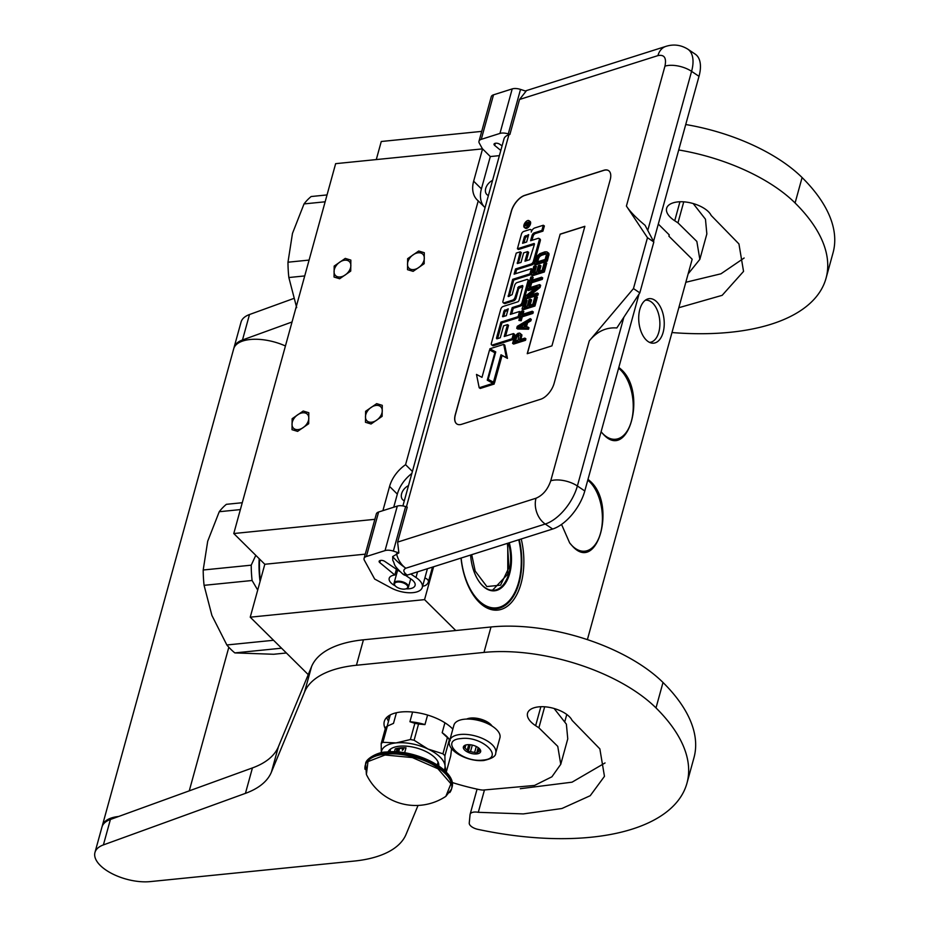 <?xml version="1.0" encoding="UTF-8"?>
<svg xmlns="http://www.w3.org/2000/svg" width="928" height="928" viewBox="0 0 928 928"><rect width="100%" height="100%" fill="white"/><g stroke="black" fill="none" stroke-linecap="round" stroke-linejoin="round"><path stroke-width="1.39" d="M588.004 479.312L590.463 481.446C616.54 504.728 597.574 573.608 572.599 546.314L569.664 542.926L561.544 524.424M587.772 480.182A37.433 21.147 -95.7 0 1 589.837 482.003A37.433 21.147 -95.7 0 1 602.249 522.916A37.433 21.147 -95.7 0 1 584.791 551.174A37.433 21.147 -95.7 0 1 572.251 545.861A37.433 21.147 -95.7 0 1 569.525 542.729M618.837 367.395L621.296 369.518C647.373 392.799 628.407 461.68 603.42 434.385L601.1 431.775A37.433 21.147 -95.7 0 0 603.072 433.933A37.433 21.147 -95.7 0 0 615.624 439.246A37.433 21.147 -95.7 0 0 633.082 411A37.433 21.147 -95.7 0 0 620.658 370.086A37.433 21.147 -95.7 0 0 618.593 368.254M308.235 674.621L250.235 617.178L424.56 599.627L455.752 630.518M382.904 510.644L389.574 486.434A29.824 20.3 -45.3 0 1 405.571 464.673L478.233 200.866A29.824 20.3 -45.3 0 1 477.154 199.903A29.824 20.3 -45.3 0 1 473.651 181.18L482.56 148.874L335.646 163.664L233.775 533.53L264.816 564.27L250.235 617.178M481.713 131.382L381.269 141.497L376.281 159.57M433.62 566.753L424.56 599.627M264.816 564.27L365.261 554.155M233.775 533.53L374.854 519.32M407.833 261.998A9.837 6.705 -45.3 0 0 408.981 268.18A9.837 6.705 -45.3 0 0 417.264 268.436A9.837 6.705 -45.3 0 0 423.992 260.374A9.837 6.705 -45.3 0 0 422.832 254.191A9.837 6.705 -45.3 0 0 414.561 253.936A9.837 6.705 -45.3 0 0 407.833 261.998M334.382 269.398A9.837 6.705 -45.3 0 0 335.53 275.57A9.837 6.705 -45.3 0 0 343.812 275.825A9.837 6.705 -45.3 0 0 350.54 267.774A9.837 6.705 -45.3 0 0 349.38 261.592A9.837 6.705 -45.3 0 0 341.098 261.336A9.837 6.705 -45.3 0 0 334.382 269.398M365.794 414.63A9.837 6.705 -45.3 0 0 366.943 420.802A9.837 6.705 -45.3 0 0 375.225 421.057A9.837 6.705 -45.3 0 0 381.953 413.006A9.837 6.705 -45.3 0 0 380.793 406.824A9.837 6.705 -45.3 0 0 372.511 406.568A9.837 6.705 -45.3 0 0 365.794 414.63M292.332 422.02A9.837 6.705 -45.3 0 0 293.492 428.202A9.837 6.705 -45.3 0 0 301.774 428.458A9.837 6.705 -45.3 0 0 308.49 420.396A9.837 6.705 -45.3 0 0 307.342 414.213A9.837 6.705 -45.3 0 0 299.06 413.958A9.837 6.705 -45.3 0 0 292.332 422.02M482.56 148.874L490.309 156.554L499.38 155.649M587.389 639.636L692.172 259.225L668.891 236.164L669.239 234.888L658.312 224.066M564.92 721.207L566.776 714.479M646.224 339.984A22.376 12.644 84.3 0 0 651.375 343.024A22.376 12.644 84.3 0 0 663.949 328.245A22.376 12.644 84.3 0 0 656.734 301.82A22.376 12.644 84.3 0 0 646.967 299.257A22.376 12.644 84.3 0 0 638.708 317.55A22.376 12.644 84.3 0 0 646.224 339.984M461.019 558.064A55.471 31.343 84.3 0 0 474.892 597.284A55.471 31.343 84.3 0 0 521.06 583.503A55.471 31.343 84.3 0 0 521.223 538.982M488.395 195.53A9.698 6.6 134.7 0 1 486.84 194.52A9.698 6.6 134.7 0 1 485.704 188.43A9.698 6.6 134.7 0 1 492.571 180.368M408.494 485.622A9.698 6.6 -45.3 0 0 401.615 493.684A9.698 6.6 -45.3 0 0 402.752 499.774A9.698 6.6 -45.3 0 0 404.318 500.784M490.309 156.554L481.412 188.86A29.824 20.3 -45.3 0 0 483.94 206.515M411.846 473.442A29.824 20.3 -45.3 0 0 397.335 494.114L393.727 507.222M405.571 464.673L412.403 471.447M478.233 200.866L485.066 207.628M645.273 300.254A21.17 11.96 84.3 0 1 645.679 300.208A21.17 11.96 84.3 0 1 652.778 303.212A21.17 11.96 -95.7 0 1 659.796 326.354A21.17 11.96 -95.7 0 1 649.925 342.339A21.17 11.96 -95.7 0 1 649.519 342.374M474.51 596.774A53.986 30.496 84.3 0 0 496.376 608.745A53.986 30.496 84.3 0 0 519.065 582.865A53.986 30.496 84.3 0 0 519.239 539.609M376.675 403.645L382.266 405.339L382.139 416.324L371.061 423.992L365.47 422.286L365.597 411.301L376.675 403.645M297.61 431.381L292.018 429.687L292.146 418.702L303.224 411.034L308.815 412.728L308.688 423.725L297.61 431.381M418.714 251.012L424.305 252.718L424.177 263.703L413.111 271.359L407.52 269.665L407.636 258.68L418.714 251.012M339.648 278.76L334.057 277.054L334.184 266.069L345.262 258.402L350.854 260.107L350.726 271.092L339.648 278.76M490.46 725.093A14.918 6.948 15.4 0 0 470.554 718.736A14.918 6.948 -164.6 0 0 468.559 719.061M476.192 719.919A14.164 6.6 15.4 0 1 483.476 721.926M464.499 719.212A23.861 11.124 15.4 0 1 489.369 724.501A23.861 11.124 15.4 0 1 499.914 737.841L495.714 753.107A23.861 11.124 15.4 0 0 485.158 739.755A23.861 11.124 15.4 0 0 460.3 734.477A23.861 11.124 15.4 0 0 449.709 740.44L453.92 725.174A23.861 11.124 -164.6 0 1 464.499 719.212M461.146 738.549C482.583 735.66 505.656 758.512 482.873 760.078C461.436 762.967 438.364 740.115 461.146 738.549M476.667 753.93A8.944 4.176 15.4 0 1 465.508 750.787A8.944 4.176 15.4 0 1 465.264 745.172A8.944 4.176 15.4 0 1 467.352 744.708A8.944 4.176 15.4 0 1 479.927 749.221A8.944 4.176 15.4 0 1 476.667 753.93M465.914 744.964A7.749 3.619 -164.6 0 0 464.916 745.984L463.733 747.423L465.067 747.817A7.749 3.619 -164.6 0 0 467.283 750.01L468.756 744.65M479.474 748.699A7.749 3.619 15.4 0 1 479.521 748.78L480.449 750.624L479.672 750.613A7.749 3.619 15.4 0 1 477.758 752.016L476.574 753.466L474.66 752.33A7.749 3.619 -164.6 0 1 470.519 751.541L468.211 751.866L467.283 750.01M476.574 753.466L478.187 747.597M474.66 752.33L476.273 746.483M470.519 751.541L472.306 745.091M465.067 747.817L465.833 745.01M468.211 751.866L470.171 744.732M479.672 750.613L479.962 749.569M477.758 752.016L478.836 748.096M402.903 505.922L503.997 138.887A19.384 9.036 15.4 0 1 508.904 134.769L509.901 134.456L508.266 133.934A8.944 4.176 -164.6 0 0 499.948 133.423L512.21 88.902A8.944 4.176 15.4 0 1 520.527 89.413L526.037 91.211L519.529 99.482L657.929 55.61A19.384 13.932 72.4 0 1 665.852 46.4C673.542 43.952 680.862 44.869 687.822 49.172L695.246 54.16A35.786 18.467 123.9 0 1 699.004 76.34L653.532 241.408M639.032 294.06L584.791 490.97A35.786 18.467 123.9 0 1 552.659 529.018L545.235 524.03L405.849 568.214C403.054 569.699 403.193 571.752 406.278 574.374L402.914 574.13C391.883 563.946 395.572 564.781 392.822 560.489L392.66 556.58L398.866 552.902L393.356 551.104A8.944 4.176 -164.6 0 0 385.039 550.606L366.351 556.522A8.944 4.176 -164.6 0 0 364.078 558.424A8.944 4.176 -164.6 0 0 364.391 560.292L374.668 579.049L390.897 587.83A20.88 9.732 -164.6 0 0 422.275 587.424A20.88 9.732 -164.6 0 0 415.988 577.494L410.779 573.991M406.278 574.374L407.346 575.082L552.659 529.018M407.346 575.082A10.44 5.382 123.9 0 1 403.97 574.838L402.914 574.13M364.078 558.424L376.35 513.903A8.944 4.176 15.4 0 1 378.612 512.012L397.3 506.085A8.944 4.176 15.4 0 1 405.617 506.595L407.253 507.129L397.613 542.103L398.866 552.902M500.807 150.464L494.717 145.452A3.283 1.531 15.4 0 1 494.032 144.118A3.283 1.531 15.4 0 1 494.868 143.422L495.158 143.33A3.283 1.531 15.4 0 1 499.658 144.211L502.083 145.835M499.948 133.423L481.261 139.339A8.944 4.176 -164.6 0 0 478.999 141.242A8.944 4.176 -164.6 0 0 479.3 143.109L482.467 148.886M478.999 141.242L491.26 96.732A8.944 4.176 15.4 0 1 493.522 94.83L512.21 88.902M395.258 585.881A13.421 6.252 15.4 0 1 389.203 578.318A13.421 6.252 15.4 0 1 394.818 575L379.807 562.623A3.283 1.531 15.4 0 1 379.123 561.301A3.283 1.531 15.4 0 1 379.958 560.605L380.248 560.512A3.283 1.531 15.4 0 1 384.749 561.382L399.539 571.323M405.513 575.337L411.046 579.06A13.421 6.252 15.4 0 1 415.083 585.44A13.421 6.252 15.4 0 1 406 588.839M519.529 99.482L509.901 134.456M540.722 399.226A14.918 7.691 -56.1 0 0 554.12 383.38L610.172 179.87A14.918 7.691 -56.1 0 0 608.606 170.636A14.918 7.691 -56.1 0 0 603.792 170.288L524.703 195.356A14.918 7.691 -56.1 0 0 511.316 211.213L455.265 414.712A14.918 7.691 -56.1 0 0 456.831 423.957A14.918 7.691 -56.1 0 0 461.645 424.293L540.722 399.226M647.477 237.696L653.834 241.976L645.088 225.318C636.156 217.918 629.938 211.503 626.412 206.062L647.477 237.696L633.464 288.573L589.28 340.889L550.745 480.797C547.752 489.497 542.845 495.308 536.013 498.232L397.613 542.103M633.464 288.573L639.821 292.854L616.818 327.967C606.228 327.143 597.04 331.447 589.28 340.889M394.818 575L396.407 569.224M396.523 553.656A19.384 13.932 -107.6 0 0 405.849 568.214C400.374 564.468 395.978 560.593 392.66 556.58M608.652 170.671A14.918 7.691 -56.1 0 0 603.896 170.358L524.807 195.425A14.918 7.691 -56.1 0 0 511.421 211.282L455.37 414.781A14.918 7.691 -56.1 0 0 456.878 423.992M653.834 241.976L639.821 292.854M524.401 227.522L525.457 228.23A4.118 2.123 -56.1 0 0 526.791 228.323A4.118 2.123 -56.1 0 0 530.097 224.982A4.118 2.123 -56.1 0 0 530.05 221.398L528.995 220.69A4.118 2.123 -56.1 0 0 527.661 220.586A4.118 2.123 -56.1 0 0 524.355 223.938A4.118 2.123 -56.1 0 0 524.401 227.522A4.118 2.123 -56.1 0 0 525.735 227.615A4.118 2.123 -56.1 0 0 529.041 224.263A4.118 2.123 -56.1 0 0 528.995 220.69M531.976 230.422A3.816 1.972 -56.1 0 0 531.918 230.376L530.862 229.668A3.816 1.972 -56.1 0 0 529.633 229.576L523.74 231.443A2.564 1.322 -56.1 0 0 521.432 234.169L517.406 248.774L534.099 243.484L534.505 244.099L529.633 259.712L524.958 261.197L527.591 251.627L523.647 252.88L521.002 262.45L517.302 263.506L520.248 251.824L516.223 253.1L502.976 301.182A2.564 1.322 -56.1 0 0 503.243 302.772A2.564 1.322 -56.1 0 0 504.078 302.83L512.697 300.092A2.564 1.322 -56.1 0 0 514.994 297.366L518.485 286.787L522.522 285.511L522.928 286.126L518.914 300.73L518.056 301.739L503.069 306.484A2.564 1.322 -56.1 0 0 500.76 309.221L491.364 343.325A2.564 1.322 -56.1 0 0 491.631 344.914A2.564 1.322 -56.1 0 0 492.466 344.972L512.036 338.778L513.462 333.581L504.217 336.516L507.488 324.614L503.544 325.867L500.262 337.769L496.863 338.848L496.457 338.233L500.888 322.132L518.126 316.668L519.552 311.483L510.307 314.406L512.186 307.597L519.738 305.196A2.564 1.322 -56.1 0 0 522.035 302.47L527.904 281.161A2.564 1.322 -56.1 0 0 527.638 279.572A2.564 1.322 -56.1 0 0 526.814 279.502L517 282.611A2.564 1.322 -56.1 0 0 514.704 285.337L512.14 294.652L508.208 296.519L512.674 279.34L529.911 273.876L531.338 268.691L514.1 274.154L515.527 268.969L531.071 264.039A2.564 1.322 -56.1 0 0 533.38 261.313L539.249 239.992A2.564 1.322 -56.1 0 0 538.971 238.403A2.564 1.322 -56.1 0 0 538.147 238.345L530.596 240.746L532.022 235.55A2.564 1.322 123.9 0 1 534.331 232.824L541.882 230.434L543.309 225.249L534.69 227.975A3.816 1.972 -56.1 0 0 531.257 232.035A3.816 1.972 -56.1 0 0 530.862 229.668M531.976 240.306L533.09 236.269A2.564 1.322 -56.1 0 1 535.386 233.543L542.938 231.142L544.365 225.956L543.309 225.249M515.481 273.725L516.594 269.677L532.127 264.758A2.564 1.322 -56.1 0 0 534.435 262.032L540.305 240.712A2.564 1.322 -56.1 0 0 540.038 239.122L538.971 238.403M509.252 296.31L513.729 280.059L530.978 274.595L532.405 269.398L531.338 268.691M511.676 313.977L513.242 308.305L520.794 305.915A2.564 1.322 -56.1 0 0 523.102 303.189L528.972 281.868A2.564 1.322 -56.1 0 0 528.705 280.279L527.638 279.572M497.605 338.616L501.944 322.84L519.193 317.376L520.62 312.191L519.552 311.483M505.586 336.075L508.556 325.322L507.488 324.614M491.631 344.914L492.698 345.634A2.564 1.322 -56.1 0 0 493.522 345.692L513.103 339.486L514.53 334.3L513.462 333.581M503.243 302.772L504.31 303.479A2.564 1.322 -56.1 0 0 505.134 303.537L513.752 300.811A2.564 1.322 -56.1 0 0 516.061 298.085L518.694 288.515L522.835 286.462M518.346 263.285L521.316 252.532L520.248 251.824M526.338 260.756L528.658 252.346L527.591 251.627M517.406 248.774L518.474 249.493L534.412 244.435M488.36 380.758L488.662 379.668M479.184 387.753L480.24 388.461L494.206 384.041L487.258 380.178L494.821 352.733L489.555 349.914L481.992 377.36L476.493 374.413L479.184 387.753L493.139 383.322M488.186 379.355L494.52 382.893L502.071 355.494L507.454 358.382L504.762 345.1L503.707 344.381L489.868 348.777L495.749 351.921L488.186 379.355L493.464 382.174L501.004 354.786L506.386 357.663L503.707 344.381M489.868 348.777L495.714 352.048M520.921 339.37L521.919 334.915L519.564 333.048L517.87 333.361L514.796 336.133L512.581 343.36L524.448 339.602L524.854 338.117L519.552 339.799L520.77 335.356L520.376 333.465M512.581 343.36L513.636 344.068L525.503 340.309L525.909 338.836L524.854 338.117M526.408 327.004L527.568 322.782L530.874 320.833L531.28 319.348L530.213 318.64L517.267 326.343L516.722 328.315L527.498 328.5L527.904 327.027L525.155 326.992L526.512 322.062L529.807 320.114L530.213 318.64M516.722 328.315L517.778 329.034L528.554 329.22L528.972 327.735L527.904 327.027M523.032 314.163L523.798 311.367L521.478 311.054L518.891 320.427L520.156 320.021L521.246 316.077L531.848 312.713L532.254 311.24L521.652 314.604L522.742 310.648M518.891 320.427L521.223 320.74L522.302 316.796L532.904 313.432L533.31 311.947L532.254 311.24M522.023 309.082L523.079 309.79L534.946 306.031L537.393 297.157L536.326 296.438L534.818 296.925L532.776 304.314L528.74 305.602L530.503 299.187L528.995 299.663L527.22 306.078L523.949 307.122L525.979 299.721L524.471 300.196L522.023 309.082L533.89 305.324L536.326 296.438M525.318 306.681L527.046 300.428L525.979 299.721M530.12 305.161L531.57 299.895L530.503 299.187M525.016 298.224L526.072 298.944L537.938 295.185L538.344 293.7L537.277 292.993L526.93 296.264L538.982 286.822L539.586 284.606L527.73 288.364L527.324 289.838L537.416 286.648L525.619 296.009L525.016 298.224L536.871 294.466L537.277 292.993M527.324 289.838L528.38 290.557L535.224 288.388M530.236 295.22L540.038 287.529L540.653 285.314L539.586 284.606M532.405 280.128L533.171 277.333L530.851 277.02L528.276 286.392L529.528 285.986L530.619 282.042L541.221 278.678L541.627 277.205L531.025 280.569L532.115 276.614M528.276 286.392L530.596 286.706L531.686 282.762L542.277 279.398L542.694 277.913L541.627 277.205M531.396 275.048L532.452 275.755L544.318 271.997L546.766 263.123L545.71 262.404L544.191 262.891L542.149 270.28L538.112 271.568L539.876 265.153L538.368 265.628L536.604 272.043L533.322 273.087L535.352 265.686L533.844 266.162L531.396 275.048L543.263 271.289L545.71 262.404M534.69 272.646L536.419 266.394L535.352 265.686M539.493 271.127L540.943 265.86L539.876 265.153M534.389 264.19L535.444 264.909L547.311 261.151L549.028 254.075L546.998 251.871L544.922 251.848L539.806 253.692L537.382 255.815L534.389 264.19L546.244 260.432L547.88 254.516L546.998 251.871M560.164 234.134L527.232 353.696L551.94 345.866L584.872 226.304L560.164 234.134L527.371 353.649M542.938 231.142L541.882 230.434M516.594 269.677L515.527 268.969M530.978 274.595L529.911 273.876M513.729 280.059L512.674 279.34M513.242 308.305L512.186 307.597M519.193 317.376L518.126 316.668M501.944 322.84L500.888 322.132M513.103 339.486L512.036 338.778M495.413 353.139L494.821 352.733M502.071 355.494L501.004 354.786M507.454 358.382L506.386 357.663M494.52 382.893L493.464 382.174M521.919 334.915L520.863 334.208M521.838 336.075L520.77 335.356M525.503 340.309L524.448 339.602M530.874 320.833L529.807 320.114M527.568 322.782L526.512 322.062M528.554 329.22L527.498 328.5M532.904 313.432L531.848 312.713M522.302 316.796L521.246 316.077M521.223 320.74L520.156 320.021M534.946 306.031L533.89 305.324M537.938 295.185L536.871 294.466M540.038 287.529L538.982 286.822M542.277 279.398L541.221 278.678M531.686 282.762L530.619 282.042M530.596 286.706L529.528 285.986M544.318 271.997L543.263 271.289M548.796 253.251L547.729 252.532M549.028 254.075L547.961 253.356M548.935 255.223L547.88 254.516M547.311 261.151L546.244 260.432M584.849 226.42L560.268 234.204M525.016 223.52L528.96 221.92L526.895 223.834L526.628 224.82L528.31 224.286L528.113 224.97L524.285 226.188L525.016 223.52L525.12 225.295L525.898 225.052L526.269 223.683L525.619 223.88M528.67 234.622L526.64 241.999L522.603 243.275L524.413 236.71L528.67 234.622M508.231 308.85L506.352 315.659L502.64 316.715L503.974 310.938L508.231 308.85M518.033 340.286L514.251 341.481L515.991 335.971L518.903 334.602L518.033 340.286M525.434 322.631L524.204 327.074L518.01 327.004L525.434 322.631M537.532 257.798L539.655 255.096L545.467 253.251L546.36 254.991L545.142 259.434L536.303 262.23L537.532 257.798L538.588 258.506L539.11 257.439L538.054 256.731M527.023 223.59L526.42 223.776M527.255 225.249L526.628 224.82M523.984 242.834L525.48 237.429L524.413 236.71M528.357 235.77L525.48 237.429M503.695 316.506L505.029 311.657L503.974 310.938M507.906 309.998L505.029 311.657M515.62 341.04L516.594 337.502L515.539 336.794M516.594 337.502L517.058 336.69L515.991 335.971M517.058 336.69L517.696 336.029L516.641 335.321M517.696 336.029L518.52 335.553L517.464 334.834M518.52 335.553L519.274 335.31L518.218 334.59M520.237 327.027L524.993 324.232M539.11 257.439L539.818 256.546L538.762 255.826M539.818 256.546L540.711 255.803L539.655 255.096M540.711 255.803L541.79 255.235L540.734 254.527M541.79 255.235L545.583 254.04L544.516 253.332M546.209 253.762L545.467 253.251M545.583 254.04L546.325 253.982M537.683 261.8L538.588 258.506M526.524 225.481L525.898 225.052M525.758 225.724L525.12 225.295M395.061 585.638A6.856 3.202 15.4 0 0 400.896 588.804A6.856 3.202 -164.6 0 0 406.302 588.735A6.856 3.202 -164.6 0 0 407.195 585.487A6.856 3.202 -164.6 0 0 401.36 582.332A6.856 3.202 15.4 0 0 395.061 585.638L394.678 585.139A7.459 3.48 15.4 0 1 394.075 583.074A7.459 3.48 15.4 0 1 401.522 581.543A7.459 3.48 -164.6 0 1 408.459 587.041L410.71 578.84M406.58 588.619A7.459 3.48 -164.6 0 0 406.893 588.503A7.459 3.48 -164.6 0 0 408.459 587.041M518.74 539.771A53.082 29.998 -95.7 0 1 515.284 591.472A53.082 29.998 -95.7 0 1 508.66 601.367A53.082 29.998 84.3 0 1 461.135 558.03M470.6 555.025A35.937 20.3 84.3 0 0 479.764 582.494A35.937 20.3 84.3 0 0 502.953 586.403A35.937 20.3 -95.7 0 0 509.275 542.776M515.168 591.704A53.685 30.334 -95.7 0 1 515.063 591.936A53.685 30.334 -95.7 0 1 508.37 601.947A53.685 30.334 84.3 0 1 495.865 608.501A53.685 30.334 84.3 0 1 485.437 606.425M479.614 582.285A35.345 19.964 84.3 0 0 494.021 590.254A35.345 19.964 84.3 0 0 502.257 585.928A35.345 19.964 -95.7 0 0 508.486 543.019M257.706 590.046L252.091 580.499A82.012 46.33 84.3 0 1 251.221 565.175L203.197 570.001L207.698 541.221L219.252 511.722A82.012 46.33 -95.7 0 1 222.697 507.709A82.012 46.33 -95.7 0 1 226.386 504.322L242.254 502.721M203.197 570.001A82.012 46.33 84.3 0 0 204.079 585.324L211.897 615.438L226.85 644.972A82.012 46.33 84.3 0 0 234.854 652.906L273.679 654.263L286.381 652.987M259.596 559.108A73.811 41.702 84.3 0 0 260.339 580.51M259.179 558.691A74.565 42.12 84.3 0 0 260.049 581.578M251.221 565.175L255.792 555.338M226.85 644.972L273.551 640.274M204.079 585.324L252.091 580.499M219.252 511.722L240.364 509.588M234.854 652.906L281.555 648.196M471.726 554.677L475.182 571.068L486.864 586.554L500.563 585.162L508.915 567.611L507.442 543.356M309.094 260.084L287.982 262.206L292.471 233.415L304.036 203.916A82.012 46.33 -95.7 0 1 307.481 199.903A82.012 46.33 -95.7 0 1 311.17 196.527L327.039 194.926M296.682 307.644L288.852 277.53L304.72 275.929M304.036 203.916L325.148 201.794M287.982 262.206A82.012 46.33 84.3 0 0 288.852 277.53M118.645 816.478A37.282 17.377 -164.6 0 0 102.312 825.781L233.694 348.812A37.282 17.377 -164.6 0 1 250.235 339.497A37.282 17.377 15.4 0 1 285.43 345.982M102.312 825.781A37.282 17.377 -164.6 0 0 102.161 826.419M477.062 789.218A8.944 4.176 15.4 0 1 477.073 789.125L470.113 814.32A8.944 4.176 -164.6 0 1 478.303 812.313L523.334 813.914L561.916 808.508L590.231 795.702L604.464 776.342L599.859 748.884L572.077 720.372A22.666 10.568 -164.6 0 0 569.328 716.636A22.666 10.568 -164.6 0 0 538.924 706.834A25.648 11.96 -164.6 0 0 527.545 713.238A25.648 11.96 -164.6 0 0 535.642 725.684L538.878 727.807L557.763 746.379L560.756 764.301L551.905 776.794L534.528 785.436L482.92 790.088A14.918 6.948 -164.6 0 1 478.906 789.519A132.716 61.863 -164.6 0 1 452.075 782.478M520.306 788.696L572.054 782.176L605.056 762.944M560.756 764.301L567.762 738.862L566.382 724.165L554.12 708.493M470.113 814.32A8.944 4.176 -164.6 0 0 470.055 814.656L469.255 823.032A8.944 4.176 -164.6 0 0 477.92 829.365A216.224 100.792 -164.6 0 0 686.952 783.209A216.224 100.792 -164.6 0 0 656.003 707.913A128.238 59.786 -164.6 0 0 483.987 652.419L356.433 665.248A119.294 55.61 -164.6 0 0 304.558 692.021L311.564 666.582L278.4 746.727A119.294 55.61 -164.6 0 1 252.439 767.92L110.409 819.47A37.282 17.377 -164.6 0 0 101.964 827.045L94.958 852.484A37.282 17.377 -164.6 0 0 111.441 873.341A37.282 17.377 -164.6 0 0 150.301 881.6L354.218 861.068A119.294 55.61 -164.6 0 0 406.093 834.307L418.041 805.434M311.564 666.582A119.294 55.61 15.4 0 1 363.44 639.81L490.993 626.98L483.987 652.419M686.952 783.209L693.958 757.77A216.224 100.792 -164.6 0 0 663.01 682.474A128.238 59.786 -164.6 0 0 490.993 626.98M304.558 692.021L271.394 772.166A119.294 55.61 15.4 0 1 245.433 793.359L103.402 844.909A37.282 17.377 -164.6 0 0 94.958 852.484M492.095 726.079A14.999 6.995 -164.6 0 0 490.808 724.548A14.999 6.995 -164.6 0 0 466.656 719.072M452.829 729.106A38.025 17.725 -164.6 0 0 452.168 728.434A38.025 17.725 -164.6 0 0 412.937 712.078A38.025 17.725 -164.6 0 0 384.296 721.474A38.025 17.725 -164.6 0 0 385.271 728.758M388.136 716.219L389.145 718.968M678.82 307.713L722.158 295.336L743.548 271.405L738.943 243.936L711.161 215.435A22.666 10.568 -164.6 0 0 708.412 211.7A22.666 10.568 -164.6 0 0 678.008 201.886A25.648 11.96 -164.6 0 0 666.629 208.301A25.648 11.96 -164.6 0 0 674.726 220.748L677.962 222.859L696.847 241.442L699.84 259.364L688.124 273.899M685.827 282.274L720.975 273.795L744.14 258.007M699.84 259.364L706.846 233.926L705.466 219.217L693.204 203.557M293.561 298.538L249.493 314.534A37.282 17.377 -164.6 0 0 241.048 322.109L234.042 347.548A37.282 17.377 -164.6 0 0 233.891 348.186M671.976 332.549A216.224 100.792 -164.6 0 0 826.036 278.261L833.042 252.822A216.224 100.792 -164.6 0 0 802.094 177.538A128.238 59.786 -164.6 0 0 685.734 124.526M292.042 321.981L242.486 339.973A37.282 17.377 -164.6 0 0 234.042 347.548M826.036 278.261A216.224 100.792 -164.6 0 0 795.087 202.977A128.238 59.786 -164.6 0 0 678.728 149.965M427.588 715.047L424.954 724.606L418.551 724.037L414.097 740.242A36.83 17.168 -164.6 0 0 410.396 739.535L396.082 742.91L382.904 742.307A36.83 17.168 -164.6 0 0 381.188 743.56L381.315 753.71M444.918 722.773L442.18 732.714L447.4 737.609L442.934 753.814L427.97 749.012L414.097 740.242M450.242 740.695L449.372 739.57L444.906 755.775L445.034 765.925A32.805 15.289 -164.6 0 0 427.97 749.012A32.805 15.289 -164.6 0 0 396.128 742.899M451.6 748.444L450.718 755.902L446.252 772.108L445.034 765.925A32.805 15.289 -164.6 0 1 444.164 770.112M396.43 712.727L393.495 723.376L387.37 726.102A36.83 17.168 -164.6 0 0 385.654 727.355L381.188 743.56M390.259 714.908L387.138 726.253M392.915 723.596A34.301 15.985 -164.6 0 1 393.495 723.376L392.915 723.596A34.301 15.985 -164.6 0 0 392.73 723.678M387.37 726.102L382.904 742.307M412.589 712.043L409.921 721.729L414.862 723.33L410.396 739.535M409.921 721.729A34.301 15.985 15.4 0 1 424.954 724.606M414.862 723.33A36.83 17.168 15.4 0 1 418.551 724.037M442.934 753.814A36.83 17.168 15.4 0 1 444.906 755.775M447.4 737.609A36.83 17.168 15.4 0 1 449.372 739.57M442.18 732.714A34.301 15.985 15.4 0 1 449.129 739.082L449.825 739.999M396.082 742.91A32.805 15.289 -164.6 0 0 381.292 752.794M438.805 765.878A26.39 12.308 15.4 0 0 426.103 751.622A26.39 12.308 15.4 0 0 399.446 746.205A26.39 12.308 -164.6 0 0 388.066 751.9M397.462 750.996L396.256 751.181L396.43 751.9M445.858 796.352A54.578 54.578 0 0 1 366.398 774.462L367.975 761.586L385.05 754.998L412.38 757.573L437.935 768.755L450.927 783.789L445.846 796.363L451.53 789.055A44.741 20.857 15.4 0 1 449.732 792.593M395.235 748.896L406.023 747.817A24.604 11.472 -164.6 0 0 400.165 747.898A24.604 11.472 -164.6 0 0 395.235 748.896L394.423 751.808M406.023 747.817L404.643 752.817M398.901 750.856L398.124 752.028L399.075 750.717L397.741 750.74L398.82 750.81M397.694 750.914L398.866 750.845M399.168 750.114L399.423 748.966L398.541 749.87L399.168 750.114L399.423 748.966M397.95 750.23L398.483 749.128M397.474 749.847L397.288 749.174L396.801 750.068L396.929 749.209L396.627 750.311L397.323 749.29L397.474 750.23L397.428 749.163M397.323 750.242L397.776 749.128M396.627 750.311L397.323 749.418M396.917 749.847L397.033 749.198M403.204 749.209L402.508 750.369L403.204 749.209M398.321 751.9L399.075 750.717M397.938 750.044L398.367 749.232L397.938 750.044M389.574 486.434L397.335 494.114M473.651 181.18L481.412 188.86M424.885 577.935A5.962 2.784 15.4 0 1 426.66 578.875A5.962 2.784 15.4 0 1 428.458 581.705L432.483 567.112M687.822 49.172A35.786 18.467 123.9 0 1 691.58 71.352L699.004 76.34M665.852 46.4L526.466 90.584A19.384 13.932 72.4 0 0 525.387 90.99M584.791 490.97L577.378 485.982A35.786 18.467 123.9 0 1 545.235 524.03A19.384 13.932 -107.6 0 1 536.013 498.232M657.929 55.61C664.309 54.346 666.652 57.861 664.947 66.155A19.384 9.036 -164.6 0 1 691.58 71.352L647.779 230.376M623.813 317.399L577.378 485.982A19.384 9.036 -164.6 0 0 550.745 480.797M415.988 577.494L417.542 571.845M508.266 133.934L520.527 89.413M406.418 506.85L508.904 134.769M664.947 66.155L626.412 206.062M366.351 556.522L378.612 512.012M385.039 550.606L397.3 506.085M393.356 551.104L405.617 506.595M380.399 560.466L379.807 562.623M481.261 139.339L493.522 94.83M495.308 143.283L494.717 145.452M535.386 233.543L534.331 232.824M533.09 236.269L532.022 235.55M540.305 240.712L539.249 239.992M534.435 262.032L533.38 261.313M532.127 264.758L531.071 264.039M508.857 296.438L508.103 295.928M528.972 281.868L527.904 281.161M523.102 303.189L522.035 302.47M520.794 305.915L519.738 305.196M497.199 338.743L496.457 338.233M493.522 345.692L492.466 344.972M519.552 287.506L518.485 286.787M518.694 288.515L517.638 287.808M516.061 298.085L514.994 297.366M513.752 300.811L512.697 300.092M505.134 303.537L504.078 302.83M517.952 263.413L517.198 262.914M526.478 223.752L525.422 223.045M528.357 223.022L527.44 222.407M526.327 236.408L525.271 235.7M503.289 316.634L502.535 316.123M505.888 310.636L504.832 309.929M490.842 590.127A35.044 19.801 84.3 0 0 492.64 590.092L507.778 574.142L507.755 543.251M478.303 812.313L484.404 790.169M540.862 706.707L535.642 725.684M544.666 706.776L538.878 727.807M110.409 819.47L103.402 844.909M252.439 767.92L245.433 793.359M278.4 746.727L271.394 772.166M356.433 665.248L363.44 639.81M663.01 682.474L656.003 707.913M386.79 717.379A38.025 17.725 -164.6 0 0 388.507 721.276M679.946 201.759L674.726 220.748M683.75 201.84L677.962 222.859M249.493 314.534L242.486 339.973M802.094 177.538L795.087 202.977M437.39 764.939A25.056 11.681 -164.6 0 0 438.236 763.164A25.056 11.681 -164.6 0 0 438.341 762.7L438.236 763.164M437.668 763.547L438.294 762.572A25.056 11.681 15.4 0 1 437.645 763.628M389.226 750.207A25.648 11.96 -164.6 0 0 389.018 751.854M438.004 765.345A25.648 11.96 -164.6 0 0 438.677 763.825M389.934 749.859L390.085 749.406A25.056 11.681 -164.6 0 0 389.934 749.859A25.056 11.681 -164.6 0 0 389.76 751.819M390.201 750.566A25.056 11.681 15.4 0 1 390.178 749.325L390.224 750.474M364.994 769.277A44.741 20.857 15.4 0 1 365.261 765.298A44.741 20.857 15.4 0 1 385.12 754.116A44.741 20.857 15.4 0 1 431.74 764.022A44.741 20.857 15.4 0 1 451.53 789.055L451.89 787.721A44.741 20.857 15.4 0 0 432.112 762.688A44.741 20.857 15.4 0 0 385.48 752.782A44.741 20.857 15.4 0 0 365.632 763.964C365.18 758.918 378.241 751.796 386.106 752.063C414.793 748.374 458.038 770.391 451.89 787.721M449.709 740.44C445.544 749.766 467.144 762.236 483.871 760.496C491.968 758.663 495.912 756.204 495.714 753.107M422.634 586.09A5.962 5.962 0 0 0 428.458 581.705M526.466 90.584A19.384 19.384 0 0 0 525.329 90.979M422.275 587.424L427.425 568.713M406.302 588.735L406.893 588.503M394.075 583.074L397.66 570.07M493.162 608.768L495.865 608.501M491.422 590.208L492.64 590.092M228.833 647.234L189.266 790.842M366.398 774.474L365.632 763.964M437.297 764.881L438.086 762.05M389.864 751.819L390.642 748.989M403.564 749.314A0.742 0.742 0 0 0 402.311 749.65A0.742 0.742 0 0 0 402.508 750.369"/></g></svg>
